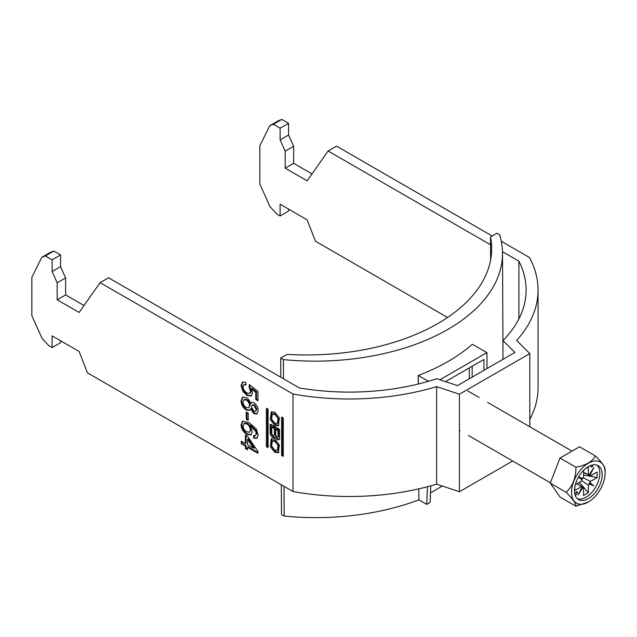 <?xml version="1.0" encoding="UTF-8"?>
<svg xmlns="http://www.w3.org/2000/svg" width="637" height="637" viewBox="0 0 637 637"><rect width="100%" height="100%" fill="white"/><g stroke="black" fill="none" stroke-linecap="round" stroke-linejoin="round"><path stroke-width="0.96" d="M274.842 452.334L278.433 452.66L279.348 444.921L274.842 439.172L271.243 438.853L270.327 446.593L274.842 452.334M271.784 438.622L271.545 446.505L275.853 451.752L278.91 452.302M277.461 450.375L278.473 449.794L278.998 444.642L275.853 440.804L273.233 440.549L272.214 441.13L271.688 446.282L274.842 450.12L277.461 450.375L277.987 445.231L274.842 441.385L272.214 441.13M274.842 414.448L277.987 418.286L277.461 423.438L274.842 423.183L271.688 419.337L272.214 414.193L274.842 414.448M272.214 414.193L273.233 413.604L275.853 413.859L278.998 417.705L278.473 422.849L277.461 423.438M278.91 425.365L275.853 424.807L271.545 419.56L271.784 411.677M274.842 425.397L270.327 419.648L271.243 411.908L274.842 412.235L279.348 417.983L278.433 425.715L274.842 425.397M529.809 426.766L529.809 353.583L459.42 394.223L459.42 491.732L512.666 460.997M281.594 417.458A0.725 0.422 60 0 1 282.111 417.163L281.594 417.458L281.594 454.914A0.725 0.422 -120 0 0 282.111 455.805L282.764 456.188A0.725 0.422 60 0 0 283.282 455.885L282.764 456.188M283.282 455.885L283.282 418.429A0.725 0.422 -120 0 0 282.764 417.538L282.111 417.163M241.057 385.592L242.49 382.057L245.826 382.28L246.041 384.907L243.78 384.764L243.008 386.731C243.27 389.494 244.576 391.564 246.941 392.925L249.744 393.411L250.588 391.118L249.075 386.906L249.29 384.533L257.953 391.532L257.953 400.784L255.787 399.534L255.787 392.32L251.408 388.809L252.539 392.933L251.137 396.047L247.068 395.497L243.111 391.723L241.057 385.592L241.734 385.202L242.848 381.889M246.256 419.281L246.256 412.035L248.207 413.158L248.207 420.412L246.256 419.281L246.933 418.891L246.933 412.426M241.28 443.663L241.28 441.162L245.388 443.535L245.388 435.031L247.554 436.281L257.953 451.537L257.953 453.289L247.554 447.285L247.554 449.786L245.388 448.536L245.388 446.035L241.28 443.663L241.949 443.272L241.949 441.552M258.168 435.031L256.83 438.32L253.837 438.16L253.622 435.533L255.349 435.636L256.217 433.741L255.716 431.321L250.094 425.747L252.316 431.775L250.882 434.92L246.838 434.37C243.35 432.173 241.423 429.004 241.057 424.871L242.649 421.184L249.186 422.721L256.249 428.924L258.168 435.031M246.248 397.528C248.462 398.842 249.895 400.904 250.54 403.707L251.511 402.385L253.908 402.695C256.663 404.67 258.089 407.306 258.168 410.626L256.822 413.97L253.852 413.668L250.54 408.866L249.401 410.427L246.193 409.997C242.936 407.752 241.224 404.678 241.057 400.784L242.562 397.098L246.248 397.528M87.428 372.836L79.139 351.481L52.115 335.874L52.115 347.579L48.738 345.628L41.986 338.255L31.85 315.689L31.85 277.366L41.795 257.316L45.362 255.915L52.115 259.816L52.115 271.521L57.187 282.796L57.187 299.796L79.139 312.472L100.105 282.645L292.988 394.008L292.988 491.517L87.428 372.836M268.081 409.655L268.081 447.11A0.725 0.422 60 0 1 267.564 447.405L266.911 447.031A0.725 0.422 -120 0 1 266.393 446.139L266.393 408.683A0.725 0.422 60 0 1 266.911 408.381L267.564 408.763A0.725 0.422 -120 0 1 268.081 409.655M275.256 436.966A3.209 1.855 -120 0 0 278.887 439.737A3.209 1.855 -120 0 0 279.547 438.264L279.547 430.206A1.155 0.669 60 0 0 278.735 428.789L270.948 424.29L270.128 424.768L270.128 432.857A3.758 2.174 -120 0 0 271.768 436.64A3.758 2.174 -120 0 0 274.666 437.651A3.758 2.174 -120 0 0 275.256 436.966L276.211 436.409M270.128 424.768A1.155 0.669 60 0 1 270.367 424.234A1.155 0.669 60 0 1 270.948 424.29M529.809 419.425A188.695 108.943 0 0 0 538.058 387.559L538.058 290.042A188.695 108.943 0 0 0 529.443 257.499L501.247 241.216M459.42 491.732L436.648 484.144A188.695 108.943 180 0 1 292.988 491.517M492.178 235.985L336.551 146.136L328.111 151.009L307.145 180.836L285.185 168.16L285.185 151.16L280.121 139.885L280.121 128.18L273.369 124.279L269.801 125.672L259.856 145.73L259.856 184.053L269.984 206.619L276.745 213.992L280.121 215.943L280.121 204.238L307.145 219.837L315.434 241.2L447.588 317.505M459.42 394.223L436.648 386.627A188.695 108.943 180 0 1 292.988 394.008M529.809 353.583L516.655 340.437A188.695 108.943 0 0 0 538.058 290.042M328.111 151.009L490.546 244.791M502.466 251.679L518.884 261.154A176.752 102.047 180 0 1 526.114 290.042A176.752 102.047 180 0 1 502.967 340.532L514.879 352.452L457.462 385.608L436.823 378.728A176.752 102.047 0 0 1 299.326 387.917L108.553 277.772L100.105 282.645M280.121 215.943L288.569 211.062L288.569 209.111M312.019 173.901L293.633 163.287L293.633 146.287L288.569 135.004L288.569 123.307L281.809 119.406L278.25 120.799L269.801 125.672M60.563 340.755L60.563 342.698L52.115 347.579M41.795 257.316L50.243 252.435L53.803 251.042L60.563 254.943L60.563 266.64L65.627 277.923L65.627 294.923L84.012 305.537M518.884 261.154L518.884 318.938M436.648 484.144L436.648 386.627M502.967 359.332L502.967 340.532M246.065 435.421L246.065 443.145L245.388 443.535M257.953 452.509L248.231 446.895L247.554 447.285M247.554 449.005L246.065 448.145L245.388 448.536M246.065 448.145L246.065 445.645L245.388 446.035M246.065 445.645L241.949 443.272M253.637 448.297L254.314 447.907L248.231 438.981L247.554 439.371L247.554 444.785L253.637 448.297L247.554 439.371M257.157 438.089L253.837 438.16M254.513 437.77L254.338 435.708M256.217 433.741L256.894 433.351L255.349 435.636M256.894 433.351L256.392 430.931L255.716 431.321M256.392 430.931L250.771 425.357L250.094 425.747M251.209 434.697L247.514 433.98L246.838 434.37M247.514 433.98C244.027 431.782 242.1 428.613 241.734 424.481L241.057 424.871M241.734 424.481L243 421.009M249.457 432.26L251.05 429.569C250.882 426.965 249.72 424.943 247.562 423.501L244.64 423.151L243.008 425.803C243.254 428.478 244.504 430.493 246.774 431.83L249.457 432.26L250.373 429.959C250.206 427.355 249.043 425.333 246.885 423.892L243.963 423.541M251.05 429.569L250.373 429.959M247.562 423.501L246.885 423.892M248.207 419.632L246.933 418.891M251.87 402.234L250.54 403.707M257.149 413.739L254.529 413.278L253.852 413.668M254.529 413.278L251.217 408.476L250.54 408.866M249.728 410.196L246.869 409.607L246.193 409.997M246.869 409.607C243.613 407.362 241.901 404.288 241.734 400.394L241.057 400.784M241.734 400.394L242.912 396.931M248.629 407.815L250.182 405.212C250.054 402.823 248.987 400.968 246.965 399.662L244.616 399.256L243.008 401.923C243.119 404.328 244.194 406.191 246.224 407.513L248.629 407.815L249.505 405.602C249.378 403.213 248.311 401.358 246.288 400.052L243.939 399.646M255.541 411.319L256.894 409.145L254.569 404.806L252.141 404.949L251.456 406.804L253.797 411.136L255.541 411.319L256.217 409.535L253.892 405.196L252.141 404.949M256.894 409.145L256.217 409.535M254.569 404.806L253.892 405.196M250.182 405.212L249.505 405.602M246.965 399.662L246.288 400.052M245.986 384.27L243.78 384.764M249.744 393.411L250.421 393.021L251.265 390.728L250.588 391.118M251.265 390.728L249.744 386.516L249.075 386.906M249.744 386.516L249.887 385.011M257.953 400.004L256.456 399.144L255.787 399.534M256.456 399.144L256.456 391.93L255.787 392.32M256.456 391.93L252.085 388.419L251.408 388.809M251.456 395.824L247.745 395.107L247.068 395.497M247.745 395.107L243.788 391.333L243.111 391.723M243.788 391.333L241.734 385.202M293.633 163.287L285.185 168.16M285.185 151.16L293.633 146.287M288.569 135.004L280.121 139.885M280.121 128.18L288.569 123.307M273.369 124.279L281.809 119.406M45.362 255.915L53.803 251.042M52.115 259.816L60.563 254.943M52.115 271.521L60.563 266.64M65.627 277.923L57.187 282.796M57.187 299.796L65.627 294.923M267.405 408.675L267.405 445.55A0.725 0.422 -120 0 0 267.922 446.441L268.081 446.537M282.605 417.45L282.605 454.324A0.725 0.422 -120 0 0 283.123 455.216L282.111 455.805M277.947 430.644L277.947 436.377A1.553 0.9 60 0 1 277.628 437.086A1.553 0.9 60 0 1 276.426 436.671A1.553 0.9 60 0 1 275.749 435.111L275.749 429.378L277.947 430.644L278.958 430.063L278.958 435.796A1.553 0.9 60 0 1 278.64 436.504L277.628 437.086M275.749 429.378L276.761 428.797L278.958 430.063M271.744 433.192A1.823 1.051 -120 0 0 272.548 435.031A1.823 1.051 -120 0 0 273.95 435.525A1.823 1.051 -120 0 0 274.332 434.689L274.332 428.558L271.744 427.069L271.744 433.192M273.95 435.525L274.969 434.936A1.823 1.051 -120 0 0 275.343 434.1L275.343 427.976L274.332 428.558M275.343 427.976L272.763 426.479L271.744 427.069M271.139 424.409L271.139 432.268A3.758 2.174 -120 0 0 275.104 437.237M276.331 436.568A3.209 1.855 -120 0 0 279.309 439.299M591.733 465.169A1.194 0.693 120 0 0 591.056 466.515A1.194 0.693 120 0 0 591.303 467.064A1.194 0.693 120 0 0 592.219 466.738A1.194 0.693 120 0 0 592.744 465.536A1.194 0.693 120 0 0 592.498 464.994A1.194 0.693 120 0 0 592.474 464.978M605.15 472.925A23.76 13.719 120 0 0 588.349 463.226A23.76 13.719 120 0 0 571.548 492.329A23.76 13.719 120 0 0 588.349 502.028A23.76 13.719 120 0 0 605.15 472.925L605.15 469.803C605.277 467.112 602.029 462.486 595.396 455.933L579.527 446.768L560.019 458.027L550.272 483.157L560.019 497.035L575.896 506.2C576.079 503.58 572.83 498.954 566.15 492.329C572.774 485.991 576.023 477.615 575.896 467.192C585.809 465.408 592.306 461.65 595.396 455.933M574.502 490.625A19.588 11.307 120 0 0 578.555 499.591A19.588 11.307 120 0 0 593.652 494.344A19.588 11.307 120 0 0 602.196 474.629A19.588 11.307 120 0 0 598.143 465.663A19.588 11.307 120 0 0 583.054 470.91A19.588 11.307 120 0 0 574.502 490.625M577.448 498.779A19.588 11.307 120 0 0 592.052 492.138A19.588 11.307 120 0 0 599.831 473.267A19.588 11.307 120 0 0 596.893 465.106M581.637 480.609L588.381 485.123L588.381 492.751L579.344 482.328M583.588 472.304L588.381 474.629L588.381 467.009L585.307 468.776M577.162 483.587L583.588 487.894L583.588 495.514L588.381 492.751M578.515 477.041L582.011 479.796L581.868 478.889L582.728 478.554A7.27 4.196 120 0 1 583.588 477.4L583.588 470.361M575.346 484.638L581.438 481.118A7.27 4.196 120 0 1 582.011 479.796M577.026 483.666L581.438 486.652L574.837 490.466L574.837 486.915M583.245 477.822L590.531 481.405L597.132 477.599L583.588 474.979M583.588 472.455L590.531 475.871L597.132 472.057L597.132 477.599M575.346 495.626L577.632 492.783L576.788 491.581L574.853 493.986M590.531 475.871A7.27 4.196 120 0 0 589.958 475.202L593.867 467.606L589.241 474.788A7.27 4.196 120 0 0 588.381 474.629M588.381 485.123A7.27 4.196 120 0 0 589.241 483.969L593.867 485.816L589.958 482.727A7.27 4.196 120 0 0 590.531 481.405M581.438 486.652A7.27 4.196 120 0 0 582.011 487.321L578.101 494.917L582.728 487.735A7.27 4.196 120 0 0 583.588 487.894M582.728 478.554L578.595 476.906M589.958 482.727L589.09 483.053L589.241 483.969M589.09 474.716L589.958 475.202M582.728 487.735L581.868 487.225M588.349 502.028L575.896 506.2M575.896 467.192L560.019 458.027M566.15 492.329L550.272 483.157M581.868 478.889L578.555 476.97M589.09 483.053L593.867 485.816M576.397 492.067L577.632 492.783M469.278 378.776L469.278 367.907M430.779 485.832L430.118 502.402L426.742 504.345L418.867 499.854A186.307 106.952 179.7 0 1 284.174 516.05L281.49 514.521L281.347 484.797M430.501 492.871L442.333 486.039M427.443 486.732L426.742 504.345M428.47 381.3L418.262 375.472L418.302 384.007M418.82 488.85L418.867 499.854M445.526 381.627L483.921 359.459L483.969 370.296M487.01 368.544L486.931 352.619L439.928 379.763M486.931 352.619L472.312 344.275A186.307 106.952 179.7 0 1 418.262 375.472M490.617 260.031L490.506 236.948L496.908 233.253L499.591 234.782A186.307 106.952 179.7 0 1 502.497 253.295A186.307 106.952 179.7 0 1 283.409 359.594L280.726 358.066L280.821 377.231M284.174 516.05L284.03 486.342M283.505 378.784L283.409 359.594M472.152 366.251L472.152 377.12M280.726 358.066L287.136 354.363A183.918 105.583 -0.3 0 0 491.668 248.486A183.918 105.583 -0.3 0 0 490.506 236.948M268.081 447.11L267.564 447.405M267.922 446.441L266.911 447.031M267.405 445.55L266.393 446.139M266.911 408.381L266.393 408.683M282.605 454.324L281.594 454.914M278.958 435.796L277.947 436.377M275.343 434.1L274.332 434.689M271.139 432.268L270.128 432.857M467.861 390.999L479.159 397.52M487.6 402.393L571.994 451.115M459.42 430.254L460.049 430.62M468.498 435.493L550.416 482.79M502.967 349.211L502.497 253.295"/></g></svg>

